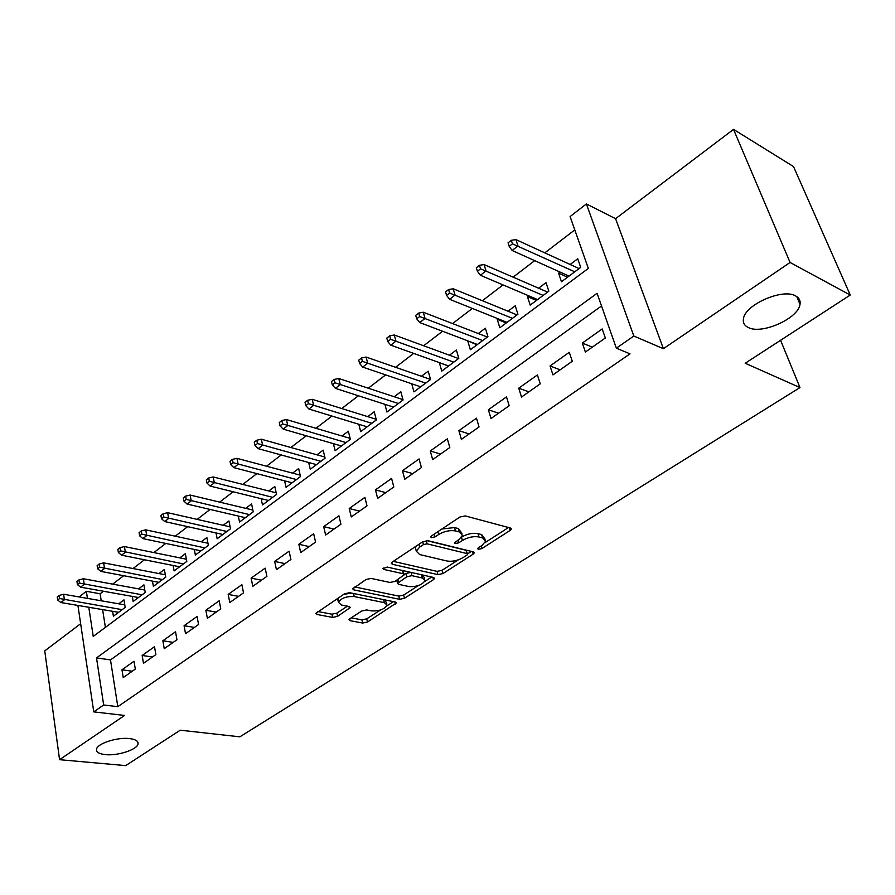 <?xml version="1.0" encoding="UTF-8"?>
<svg xmlns="http://www.w3.org/2000/svg" width="895" height="895" viewBox="0 0 895 895"><rect width="100%" height="100%" fill="white"/><g stroke="black" fill="none" stroke-linecap="round" stroke-linejoin="round"><path stroke-width="1.34" d="M478.299 549.329L481.846 548.579L510.128 530.411L511.313 529.046L510.396 528.028L465.21 515.912L459.896 517.03L431.424 535.982L430.663 536.888L431.401 537.66L435.059 536.888L438.695 534.472C444.367 531.183 449.95 530.008 455.454 530.936L459.28 531.921L462.491 535.344L458.9 539.562L454.492 542.851L455.197 543.578L458.799 542.817L462.424 540.446C468.063 537.224 473.556 536.06 478.914 536.966L482.629 537.917L485.683 541.184L482.036 545.391L478.422 547.718L477.628 548.624L478.299 549.329M129.495 738.576C117.1 736.999 96.761 743.689 96.503 749.406C96.313 752.203 99.267 753.937 105.364 754.619C117.827 756.051 137.696 749.484 138.065 743.767C138.3 741.038 135.447 739.304 129.495 738.576M795.655 295.943C782.678 287.977 744.618 304.893 743.432 318.922C742.828 322.771 744.416 325.623 748.198 327.469C761.477 334.864 798.429 318.531 800.018 304.322C800.633 300.63 799.179 297.845 795.655 295.943M349.9 618.691L348.994 619.743L350.09 620.682L362.699 623.043L367.509 622.014L396.395 602.973L395.366 602.033L349.621 592.703L344.586 593.777L315.7 613.455L316.864 614.451L332.683 617.416L337.572 616.364L350.359 607.504L349.251 606.53L341.454 605.009L338.422 602.324C341.14 598.117 346.41 596.204 354.241 596.562L384.358 602.648L387.166 605.177C384.447 609.305 379.267 611.207 371.593 610.905L366.648 609.931L361.77 610.983L349.9 618.691M601.518 305.967L110.499 659.917L117.816 706.67L103.675 704.98L93.762 711.872L77.921 605.423M850.25 295.037L790.084 262.47L733.52 129.383L793.529 166.582L850.25 295.037L745.222 363.247L799.973 387.569L239.849 736.831L180.231 730.197L125.703 765.617L59.573 759.687L124.573 715.441L93.762 711.872M733.52 129.383L615.581 218.682L663.396 348.703L790.084 262.47M663.396 348.703L633.817 336.028L616.353 348.189L597.077 293.314L96.515 657.903L103.675 704.98M117.816 706.67L630.013 353.849L616.353 348.189M437.946 574.635L442.924 573.572L473.153 554.15L474.272 552.875L473.31 551.879L427.911 540.692L422.686 541.799L392.29 562.026L391.272 563.235L392.368 564.297L437.946 574.635L437.084 571.379L442.052 570.328L458.307 559.856M433.516 579.613L404.473 598.274L399.584 599.314L353.849 589.883L352.719 588.854L366.044 579.501L371.123 578.416L389.951 582.466L394.964 581.403L404.305 574.769L403.242 573.751L383.653 569.399L382.881 568.649L387.177 567.061L433.56 577.454L434.556 578.427L433.516 579.613L432.9 577.309M80.639 623.714L44.75 650.889L59.573 759.687M112.613 611.296L113.396 616.219L125.188 607.414L123.957 599.874L118.722 603.812M132.303 596.406L133.142 601.485L145.225 592.468L143.927 584.871L138.591 588.876M152.463 581.135L153.381 586.382L165.754 577.141L164.389 569.488L158.952 573.572M173.127 565.483L174.111 570.898L186.798 561.422L185.366 553.714L179.828 557.876M194.304 549.429L195.367 555.034L208.378 545.312L206.868 537.548L201.241 541.788M216.019 532.95L217.172 538.756L230.518 528.788L228.93 520.968L223.191 525.287M238.294 516.046L239.536 522.053L253.24 511.828L251.573 503.952L245.711 508.36M261.15 498.672L262.492 504.925L276.555 494.42L274.81 486.488L268.836 490.975M284.599 480.839L286.053 487.327L300.496 476.554L298.661 468.555L292.575 473.142M308.674 462.502L310.263 469.271L325.098 458.195L323.162 450.14L316.953 454.817M333.399 443.663L335.122 450.711L350.37 439.333L348.345 431.211L341.991 435.988M358.805 424.275L360.674 431.636L376.347 419.934L374.222 411.767L367.733 416.634M384.895 404.316L386.942 412.024L403.063 399.998L400.826 391.764L394.203 396.742M411.722 383.776L413.96 391.853L430.54 379.48L428.202 371.19L421.433 376.269M439.512 362.688L448.496 366.077M439.367 362.799L441.761 371.112L458.822 358.369L456.361 350.023L449.447 355.214M468.32 341.04L476.957 344.832M467.861 341.375L470.367 349.744L487.943 336.632L485.358 328.219L478.299 333.533M497.978 318.732L497.206 319.325L506.257 322.961M497.206 319.325L499.835 327.749L517.948 314.234L515.229 305.777L508.002 311.203M528.553 295.764L527.423 296.603L536.441 300.429M527.423 296.603L530.198 305.094L548.848 291.166L546.006 282.641L538.6 288.201M585.386 352.037L605.344 337.986L602.19 328.957L582.332 343.065L585.386 352.037M552.953 374.893L572.285 361.267L569.298 352.317L550.045 365.977L552.953 374.893M521.505 397.044L540.256 383.832L537.403 374.949L518.731 388.195L521.505 397.044M490.997 418.524L509.188 405.715L506.481 396.899L488.368 409.753L490.997 418.524M461.395 439.378L479.049 426.937L476.476 418.189L458.889 430.663L461.395 439.378M432.665 459.616L449.805 447.545L447.343 438.863L430.282 450.979L432.665 459.616M404.753 479.272L421.4 467.548L419.061 458.934L402.481 470.703L404.753 479.272M377.634 498.381L393.811 486.981L391.585 478.433L375.475 489.867L377.634 498.381M351.276 516.952L367.006 505.865L364.88 497.385L349.218 508.505L351.276 516.952M325.635 535.009L340.928 524.235L338.914 515.811L323.677 526.629L325.635 535.009M300.698 552.573L315.577 542.09L313.664 533.744L298.84 544.261L300.698 552.573M276.432 569.667L290.909 559.464L289.085 551.186L274.653 561.422L276.432 569.667M252.804 586.303L266.9 576.38L265.166 568.157L251.115 578.125L252.804 586.303M229.791 602.514L243.529 592.848L241.874 584.692L228.191 594.403L229.791 602.514M207.383 618.311L220.763 608.88L219.185 600.791L205.85 610.256L207.383 618.311M185.533 633.694L198.567 624.509L197.079 616.487L184.079 625.706L185.533 633.694M164.232 648.696L176.953 639.746L175.521 631.78L162.856 640.764L164.232 648.696M143.469 663.329L155.864 654.592L154.511 646.693L142.16 655.464L143.469 663.329M134.015 661.237L121.966 669.796L123.208 677.593L135.302 669.08L134.015 661.237M574.791 229.892L544.82 252.871M534.684 260.635L513.126 277.17M503.024 284.901L482.394 300.72M472.336 308.428L452.579 323.576M442.566 331.251L423.648 345.761M413.68 353.391L395.556 367.286M385.644 374.893L368.27 388.206M358.403 395.769L341.756 408.534M331.933 416.063L315.98 428.291M306.213 435.787L290.909 447.511M281.198 454.962L266.52 466.205M256.854 473.612L242.78 484.408M233.17 491.769L219.667 502.117M210.112 509.445L197.157 519.38M187.659 526.663L175.23 536.183M165.788 543.433L153.862 552.573M144.464 559.767L133.019 568.549M123.689 575.709L112.692 584.122M103.417 591.237L100.128 593.754L101.236 600.78M102.612 609.607L105.397 627.373M560.069 272.069L558.581 273.188L561.478 281.735L580.721 267.37L577.734 258.789L570.149 264.484M799.973 387.569L780.574 340.279M79.118 596.931L86.367 591.315L87.441 598.386M100.128 593.754L86.367 591.315M88.795 607.269L93.237 636.412L588.328 268.422L570.104 216.556L586.393 203.937L633.817 336.028M615.581 218.682L586.393 203.937M110.499 659.917L96.515 657.903M558.581 273.188L567.542 277.215M582.332 343.065L592.333 347.148M550.045 365.977L560.113 369.848M518.731 388.195L528.867 391.853M488.368 409.753L498.537 413.21M458.889 430.663L469.114 433.941M430.282 450.979L440.53 454.078M402.481 470.703L412.763 473.634M375.475 489.867L385.779 492.642M349.218 508.505L359.533 511.123M323.677 526.629L334.014 529.102M298.84 544.261L309.178 546.599M274.653 561.422L285.002 563.626M251.115 578.125L261.463 580.206M228.191 594.403L238.529 596.361M205.85 610.256L216.187 612.102M184.079 625.706L194.405 627.44M162.856 640.764L173.171 642.397M142.16 655.464L152.463 656.986M121.966 669.796L132.247 671.228M485.135 539.249L481.678 534.595L482.629 537.917M461.786 536.933C467.391 533.834 472.784 532.726 477.964 533.633L481.678 534.595M461.943 533.353L458.352 528.565L459.28 531.921M441.917 529.001L454.515 527.569L458.352 528.565M485.09 542.605L508.505 527.513M393.274 561.366L437.084 571.379M467.559 553.893L471.408 551.409M466.866 555.157L467.649 554.262L466.966 553.569L427.094 543.824L423.458 544.596L419.677 547.102L416.287 551.13L419.665 554.553L446.963 561.008C452.255 561.825 457.647 560.684 463.118 557.574L466.866 555.157M467.526 553.86L466.049 550.28L466.966 553.569M426.669 540.58L466.049 550.28M416.153 546.151L415.403 547.785L415.906 549.675M431.647 577.029L424.666 581.526M418.323 585.61L403.656 595.063L404.473 598.274M354.823 586.963L398.778 596.104L403.656 595.063M404.171 574.232L402.649 570.529M409.037 586.583C416.846 586.941 422.183 584.95 425.024 580.598L422.317 577.991L411.868 575.664L406.845 576.738L397.525 583.327L398.577 584.323L409.037 586.583M424.655 579.199L424.174 577.353L421.869 574.836M410.749 572.341L405.994 573.46L406.845 576.738M404.305 574.568L405.994 573.46M386.841 603.901L385.074 599.93M351.433 593.072L343.635 594.403M338.008 598.151L337.963 600.355M317.893 611.531L331.933 614.194L336.833 613.142L347.428 606.172M351.209 617.841L361.938 619.877L366.737 618.848L380.431 610.032M386.942 605.825L393.442 601.641M511.291 240.296L508.058 242.836L509.21 246.371L512.443 243.832L511.291 240.296L515.9 239.603L517.981 245.946L512.153 250.488L569.019 276.108M512.443 243.832L574.791 271.8M515.9 239.603L579.099 268.589M512.153 250.488L509.21 246.371M479.44 265.312L476.319 267.773L477.404 271.274L480.537 268.824L479.44 265.312L484.05 264.573L486.03 270.872L480.391 275.28L537.559 299.59M480.537 268.824L543.153 295.417M484.05 264.573L547.595 292.094M480.391 275.28L477.404 271.274M448.585 289.555L445.553 291.938L446.583 295.417L449.626 293.034L448.585 289.555L453.194 288.772L455.074 295.026L449.603 299.299L507.04 322.379M449.626 293.034L512.466 318.329M453.194 288.772L517.042 314.906M449.603 299.299L446.583 295.417M418.67 313.06L415.728 315.364L416.712 318.821L419.654 316.517L418.67 313.06L423.279 312.232L425.058 318.441L419.755 322.58L477.415 344.497M419.654 316.517L482.685 340.559M423.279 312.232L487.372 337.057M419.755 322.58L416.712 318.821M389.661 335.849L386.808 338.086L387.736 341.521L390.589 339.283L389.661 335.849L394.259 334.976L395.948 341.152L390.802 345.168L448.641 365.965M390.589 339.283L453.765 362.151M394.259 334.976L458.564 358.559M390.802 345.168L387.736 341.521M361.502 357.966L358.738 360.137L359.622 363.549L362.397 361.367L361.502 357.966L366.1 357.06L367.7 363.191L362.71 367.084L420.695 386.83M362.397 361.367L425.673 383.116M366.1 357.06L430.529 379.435M362.71 367.084L359.622 363.549M334.171 379.435L331.486 381.55L332.325 384.928L335.021 382.814L334.171 379.435L338.757 378.495L340.279 384.581L335.435 388.363L393.531 407.102M335.021 382.814L398.364 403.5M338.757 378.495L402.963 399.617M335.435 388.363L332.325 384.928M307.623 400.289L305.016 402.336L305.81 405.692L308.428 403.645L307.623 400.289L312.198 399.315L313.653 405.357L308.943 409.037L367.129 426.814M308.428 403.645L371.828 423.313M312.198 399.315L376.168 419.263M308.943 409.037L305.81 405.692M281.835 420.538L279.296 422.541L280.057 425.875L282.596 423.872L281.835 420.538L286.4 419.554L287.776 425.539L283.2 429.119L341.442 445.99M282.596 423.872L346.018 442.577M286.4 419.554L350.135 438.393M283.2 429.119L280.057 425.875M256.764 440.239L254.303 442.175L255.019 445.486L257.491 443.54L256.764 440.239L261.318 439.21L262.627 445.162L258.174 448.641L316.461 464.639M257.491 443.54L320.902 461.317M261.318 439.21L324.818 457.021M258.174 448.641L255.019 445.486M232.398 459.381L229.993 461.272L230.675 464.55L233.08 462.67L232.398 459.381L236.929 458.341L238.171 464.248L233.841 467.626L292.128 482.797M233.08 462.67L296.469 479.563M236.929 458.341L300.183 475.156M233.841 467.626L230.675 464.55M208.68 478.008L206.342 479.843L206.991 483.099L209.329 481.275L208.68 478.008L213.2 476.945L214.375 482.808L210.168 486.086L268.444 500.484M209.329 481.275L272.662 497.329M213.2 476.945L276.208 492.843M210.168 486.086L206.991 483.099M185.601 496.132L183.33 497.922L183.945 501.155L186.216 499.376L185.601 496.132L190.109 495.047L191.228 500.864L187.122 504.064L245.375 517.702M186.216 499.376L249.492 514.636M190.109 495.047L252.871 510.06M187.122 504.064L183.945 501.155M163.136 513.786L160.932 515.52L161.503 518.731L163.729 516.997L163.136 513.786L167.633 512.678L168.685 518.451L164.702 521.561L222.9 534.483M163.729 516.997L226.905 531.496M167.633 512.678L230.127 526.864M164.702 521.561L161.503 518.731M141.265 530.97L139.105 532.659L139.665 535.848L141.824 534.158L141.265 530.97L145.74 529.84L146.746 535.568L142.853 538.6L200.995 550.839M141.824 534.158L204.899 547.919M145.74 529.84L207.976 543.243M142.853 538.6L139.665 535.848M119.952 547.706L117.849 549.362L118.375 552.517L120.478 550.872L119.952 547.706L124.416 546.565L125.367 552.249L121.575 555.202L179.626 566.781M120.478 550.872L183.43 563.939M124.416 546.565L186.384 559.218M121.575 555.202L118.375 552.517M99.188 564.018L97.141 565.629L97.633 568.772L99.681 567.161L99.188 564.018L103.63 562.854L104.525 568.504L100.833 571.39L158.795 582.332M99.681 567.161L162.51 579.557M103.63 562.854L165.34 574.803M100.833 571.39L97.633 568.772M78.939 579.926L76.948 581.493L77.418 584.603L79.409 583.037L78.939 579.926L83.358 578.752L84.219 584.357L80.617 587.165L138.468 597.502M79.409 583.037L142.092 594.806M83.358 578.752L144.8 590.018M80.617 587.165L77.418 584.603M59.204 595.432L57.258 596.965L57.694 600.053L59.641 598.52L59.204 595.432L63.601 594.246L64.406 599.807L60.894 602.548L118.632 612.314M59.641 598.52L122.167 609.674M63.601 594.246L124.774 604.863M60.894 602.548L57.694 600.053M481.107 545.984L481.846 548.579M434.299 534.069L435.059 536.888M458.05 540.121L458.799 542.817M477.964 533.633L478.914 536.966M461.54 537.269L462.424 540.446M454.515 527.569L455.454 530.936M437.935 531.652L438.695 534.472M509.333 527.737L510.128 530.411M391.876 562.34L392.368 564.297M472.459 551.667L473.153 554.15M442.052 570.328L442.924 573.572M426.233 540.614L427.094 543.824M422.708 541.788L423.458 544.596M418.938 544.294L419.677 547.102M398.778 596.104L399.584 599.314M353.391 587.937L353.849 589.883M402.403 570.473L403.242 573.751M383.317 568.023L383.653 569.399M421.467 574.747L422.317 577.991M411.018 572.408L411.868 575.664M397.839 579.512L398.521 582.164M383.608 599.639L384.358 602.648M353.503 593.497L354.241 596.562M348.949 606.474L349.442 608.589M336.833 613.142L337.572 616.364M331.933 614.194L332.683 617.416M316.427 612.516L316.864 614.451M394.885 601.932L395.422 604.08M366.737 618.848L367.509 622.014M361.938 619.877L362.699 623.043M349.665 618.859L350.09 620.682M796.763 296.592L800.018 304.322M137.785 742.056L138.065 743.767M511.134 528.419L511.313 529.046M474.115 552.293L474.272 552.875M415.403 547.785L416.287 551.13M396.742 580.24L397.525 583.327M337.661 599.057L338.422 602.324"/></g></svg>
